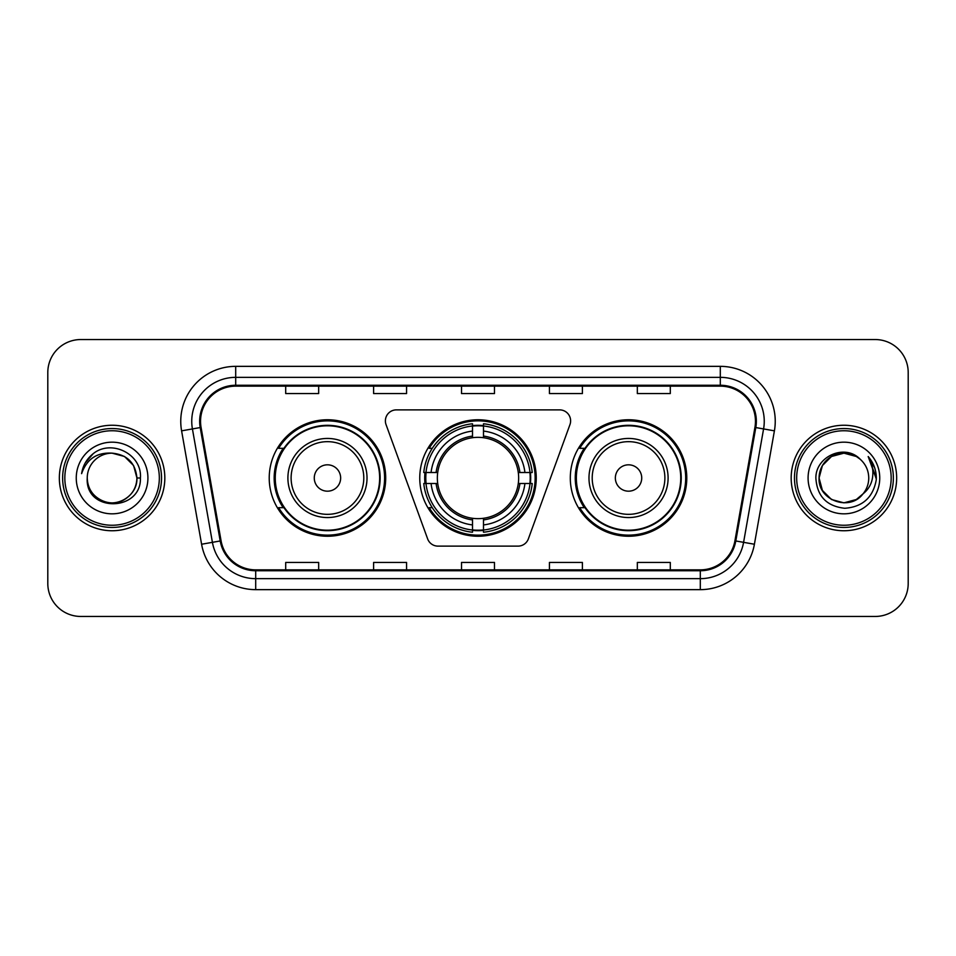 <?xml version="1.0" encoding="UTF-8"?>
<svg xmlns="http://www.w3.org/2000/svg" width="956" height="956" viewBox="0 0 956 956"><rect width="100%" height="100%" fill="white"/><g stroke="black" fill="none" stroke-linecap="round" stroke-linejoin="round"><path stroke-width="1.43" d="M385.388 420.855A10.994 10.994 0 0 0 386.045 424.619L427.643 538.897A10.994 10.994 0 0 0 437.968 546.127L518.033 546.127A10.994 10.994 0 0 0 528.357 538.897L569.955 424.619A10.994 10.994 0 0 0 559.63 409.873L396.37 409.873A10.994 10.994 0 0 0 385.388 420.855M570.302 478A58.244 58.244 0 0 0 628.546 536.244A58.244 58.244 0 0 0 686.778 478A58.244 58.244 0 0 0 628.546 419.756A58.244 58.244 0 0 0 570.302 478M419.756 478A58.244 58.244 0 0 0 478 536.244A58.244 58.244 0 0 0 536.244 478A58.244 58.244 0 0 0 478 419.756A58.244 58.244 0 0 0 419.756 478M269.222 478A58.244 58.244 0 0 0 327.454 536.244A58.244 58.244 0 0 0 385.698 478A58.244 58.244 0 0 0 327.454 419.756A58.244 58.244 0 0 0 269.222 478M283.191 507.672A53.297 53.297 0 0 1 283.191 448.328M424.99 483.497A53.297 53.297 0 0 1 424.99 472.503M584.271 507.672A53.297 53.297 0 0 1 584.271 448.328M47.8 372.505L47.8 583.495A32.97 32.97 0 0 0 80.77 616.453L875.23 616.453A32.97 32.97 0 0 0 908.2 583.495L908.2 372.505A32.97 32.97 0 0 0 875.23 339.547L80.77 339.547A32.97 32.97 0 0 0 47.8 372.505L47.8 583.495M59.344 478A52.747 52.747 0 0 0 112.079 530.747A52.747 52.747 0 0 0 164.826 478A52.747 52.747 0 0 0 112.079 425.253A52.747 52.747 0 0 0 59.344 478A52.747 52.747 0 0 0 112.079 530.747A52.747 52.747 0 0 0 164.826 478A52.747 52.747 0 0 0 112.079 425.253A52.747 52.747 0 0 0 59.344 478M791.174 478A52.747 52.747 0 0 0 843.921 530.747A52.747 52.747 0 0 0 896.656 478A52.747 52.747 0 0 0 843.921 425.253A52.747 52.747 0 0 0 791.174 478A52.747 52.747 0 0 0 843.921 530.747A52.747 52.747 0 0 0 896.656 478A52.747 52.747 0 0 0 843.921 425.253A52.747 52.747 0 0 0 791.174 478M200.545 421.297A35.169 35.169 0 0 1 235.702 386.14L720.298 386.14A35.169 35.169 0 0 1 754.929 427.404L734.925 540.809A35.169 35.169 0 0 1 700.306 569.86L255.694 569.86A35.169 35.169 0 0 1 221.075 540.809L201.071 427.404A35.169 35.169 0 0 1 200.545 421.297M199.661 421.297A36.041 36.041 0 0 0 200.21 427.559L220.203 540.965A36.041 36.041 0 0 0 255.694 570.744L700.306 570.744A36.041 36.041 0 0 0 735.797 540.965L755.79 427.559A36.041 36.041 0 0 0 720.298 385.256L235.702 385.256A36.041 36.041 0 0 0 199.661 421.297M181.592 430.845A54.946 54.946 0 0 1 235.702 366.351L720.298 366.351A54.946 54.946 0 0 1 774.408 430.845L754.404 544.239A54.946 54.946 0 0 1 700.306 589.649L255.694 589.649A54.946 54.946 0 0 1 201.596 544.239L181.592 430.845L192.419 428.933A43.952 43.952 0 0 1 235.702 377.345L720.298 377.345A43.952 43.952 0 0 1 763.581 428.933L743.589 542.339A43.952 43.952 0 0 1 700.306 578.655L255.694 578.655A43.952 43.952 0 0 1 212.411 542.339L192.419 428.933A43.952 43.952 0 0 1 191.75 421.297M875.23 339.547L80.77 339.547M80.77 616.453L875.23 616.453M908.2 583.495L908.2 372.505M461.521 386.14L461.521 393.573L494.479 393.573L494.479 386.14M373.605 386.14L373.605 393.573L406.575 393.573L406.575 386.14M285.701 386.14L285.701 393.573L318.671 393.573L318.671 386.14M549.425 386.14L549.425 393.573L582.395 393.573L582.395 386.14M637.329 386.14L637.329 393.573L670.299 393.573L670.299 386.14M494.479 569.86L494.479 562.427L461.521 562.427L461.521 569.86M406.575 569.86L406.575 562.427L373.605 562.427L373.605 569.86M318.671 569.86L318.671 562.427L285.701 562.427L285.701 569.86M582.395 569.86L582.395 562.427L549.425 562.427L549.425 569.86M670.299 569.86L670.299 562.427L637.329 562.427L637.329 569.86M159.329 478A47.25 47.25 0 0 0 112.079 430.75A47.25 47.25 0 0 0 64.829 478A47.25 47.25 0 0 0 112.079 525.25A47.25 47.25 0 0 0 159.329 478M161.528 478A49.449 49.449 0 0 0 112.079 428.551A49.449 49.449 0 0 0 62.63 478A49.449 49.449 0 0 0 112.079 527.449A49.449 49.449 0 0 0 161.528 478M140.412 478L136.923 478L133.601 465.584L124.507 456.49L112.079 453.156C127.172 454.626 135.453 462.907 136.923 478L133.601 465.584L124.507 456.49L112.079 453.156L124.507 456.49L133.601 465.584L136.923 478L133.601 465.584L124.507 456.49L112.079 453.156L124.507 456.49L133.601 465.584L136.923 478C136.589 487.369 132.442 494.539 124.507 499.51C109.02 509.429 86.398 496.367 87.247 478C84.929 512.715 141.524 511.914 140.412 478C142.325 454.243 111.47 438.852 93.198 453.682C86.733 458.856 82.873 465.512 81.607 473.65C86.721 459.071 96.879 452.248 112.079 453.156L124.507 456.49L133.601 465.584L136.923 478C137.772 496.367 115.15 509.429 99.663 499.51C91.716 494.539 87.582 487.369 87.247 478C86.398 496.367 109.02 509.429 124.507 499.51C132.442 494.539 136.589 487.369 136.923 478C136.589 487.369 132.442 494.539 124.507 499.51C109.02 509.429 86.398 496.367 87.247 478C87.582 487.369 91.716 494.539 99.663 499.51C115.15 509.429 137.772 496.367 136.923 478C137.772 496.367 115.15 509.429 99.663 499.51C91.716 494.539 87.582 487.369 87.247 478A24.844 24.844 0 0 1 112.079 453.156L124.507 456.49L133.601 465.584L136.923 478A24.844 24.844 0 0 0 136.911 477.092M76.253 478A35.826 35.826 0 0 0 112.079 513.826A35.826 35.826 0 0 0 147.917 478A35.826 35.826 0 0 0 112.079 442.174A35.826 35.826 0 0 0 76.253 478M85.239 462.919L93.198 453.682M483.497 530.018L483.497 532.229A54.504 54.504 0 0 0 532.229 483.497L530.018 483.497A52.305 52.305 0 0 1 483.497 530.018L483.497 524.928A47.25 47.25 0 0 0 524.928 483.497L518.283 483.497A40.654 40.654 0 0 0 483.497 437.717L483.497 425.982A52.305 52.305 0 0 1 530.018 472.503L532.229 472.503A54.504 54.504 0 0 0 483.497 423.771L483.497 425.982M425.982 483.497L423.771 483.497A54.504 54.504 0 0 0 472.503 532.229L472.503 530.018A52.305 52.305 0 0 1 425.982 483.497L431.072 483.497A47.25 47.25 0 0 0 472.503 524.928L472.503 518.283A40.654 40.654 0 0 0 518.283 483.497L519.909 483.497A42.267 42.267 0 0 1 483.497 519.909L483.497 524.928M472.503 425.982L472.503 423.771A54.504 54.504 0 0 0 423.771 472.503L425.982 472.503A52.305 52.305 0 0 1 472.503 425.982L472.503 431.072A47.25 47.25 0 0 0 431.072 472.503L437.717 472.503A40.654 40.654 0 0 0 472.503 518.283L472.503 519.909A42.267 42.267 0 0 1 436.091 483.497L431.072 483.497M426.089 483.497A52.198 52.198 0 0 1 426.089 472.503M483.497 426.089A52.198 52.198 0 0 0 472.503 426.089M529.911 472.503A52.198 52.198 0 0 1 529.911 483.497M530.018 472.503L524.928 472.503A47.25 47.25 0 0 0 483.497 431.072M524.928 483.497L530.018 483.497M472.503 524.928L472.503 530.018M518.283 472.503L524.928 472.503M483.497 518.355L483.497 519.909M472.503 518.283A40.654 40.654 0 0 1 437.717 483.497L436.091 483.497M483.497 529.911A52.198 52.198 0 0 1 472.503 529.911M431.072 472.503L425.982 472.503M472.503 437.645L472.503 431.072M483.497 437.717A40.654 40.654 0 0 0 437.717 472.503L436.091 472.503A42.267 42.267 0 0 1 472.503 436.091M483.497 437.645L483.497 436.091A42.267 42.267 0 0 1 519.909 472.503M432.279 448.328L429.16 448.328A57.145 57.145 0 0 1 535.145 478A57.145 57.145 0 0 1 429.16 507.672L432.279 507.672M340.647 478A13.181 13.181 0 0 0 327.454 464.819A13.181 13.181 0 0 0 314.273 478A13.181 13.181 0 0 0 327.454 491.181A13.181 13.181 0 0 0 340.647 478M367.02 478A39.555 39.555 0 0 0 327.454 438.445A39.555 39.555 0 0 0 287.899 478A39.555 39.555 0 0 0 327.454 517.555A39.555 39.555 0 0 0 367.02 478A39.555 39.555 0 0 1 327.454 517.555A39.555 39.555 0 0 1 287.899 478M379.651 478A52.198 52.198 0 0 0 327.454 425.802A52.198 52.198 0 0 0 275.256 478A52.198 52.198 0 0 0 327.454 530.198A52.198 52.198 0 0 0 379.651 478M384.599 478A57.145 57.145 0 0 1 278.626 507.672L283.92 507.672A52.688 52.688 0 0 0 380.141 478.131A52.688 52.688 0 0 0 283.92 448.328L278.626 448.328A57.145 57.145 0 0 1 384.599 478M641.727 478A13.181 13.181 0 0 0 628.546 464.819A13.181 13.181 0 0 0 615.353 478A13.181 13.181 0 0 0 628.546 491.181A13.181 13.181 0 0 0 641.727 478M668.101 478A39.555 39.555 0 0 0 628.546 438.445A39.555 39.555 0 0 0 588.98 478A39.555 39.555 0 0 0 628.546 517.555A39.555 39.555 0 0 0 668.101 478A39.555 39.555 0 0 1 628.546 517.555A39.555 39.555 0 0 1 588.98 478M680.744 478A52.198 52.198 0 0 0 628.546 425.802A52.198 52.198 0 0 0 576.349 478A52.198 52.198 0 0 0 628.546 530.198A52.198 52.198 0 0 0 680.744 478M685.679 478A57.145 57.145 0 0 1 579.706 507.672L585 507.672A52.688 52.688 0 0 0 681.234 478.131A52.688 52.688 0 0 0 585 448.328L579.706 448.328A57.145 57.145 0 0 1 685.679 478M856.337 499.51A24.844 24.844 0 0 0 863.041 493.846L856.337 499.51L843.921 502.844L831.493 499.51L822.399 490.416L819.077 478L822.399 465.584L831.493 456.49L843.921 453.156L856.337 456.49L860.185 459.227C844.949 443.249 815.599 456.418 815.874 478C816.998 496.14 826.605 506.238 844.722 508.281C862.551 506.991 873.067 497.514 876.258 479.864L876.317 478C876.222 469.85 873.509 462.704 868.179 456.538C872.231 463.182 873.665 470.34 872.458 478C871.37 484.393 868.227 489.687 863.041 493.846L862.539 494.443C849.107 511.663 817.798 500.084 819.077 478L822.399 490.416L831.493 499.51L843.921 502.844L856.337 499.51L863.041 493.846L857.472 498.817M891.171 478A47.25 47.25 0 0 0 843.921 430.75A47.25 47.25 0 0 0 796.671 478A47.25 47.25 0 0 0 843.921 525.25A47.25 47.25 0 0 0 891.171 478M893.37 478A49.449 49.449 0 0 0 843.921 428.551A49.449 49.449 0 0 0 794.472 478A49.449 49.449 0 0 0 843.921 527.449A49.449 49.449 0 0 0 893.37 478M863.041 493.846C866.793 489.233 868.693 483.951 868.753 478C868.61 470.507 865.754 464.246 860.185 459.227M808.083 478A35.826 35.826 0 0 0 843.921 513.826A35.826 35.826 0 0 0 879.747 478A35.826 35.826 0 0 0 843.921 442.174A35.826 35.826 0 0 0 808.083 478M856.337 456.49A24.844 24.844 0 0 0 819.077 478M868.418 456.813L876.293 478.944L868.179 456.538L874.644 467.759M868.179 456.538L876.317 478M720.298 366.351L720.298 385.256M192.419 428.933L200.21 427.559M255.694 589.649L255.694 570.744M700.306 570.744L700.306 589.649M735.797 540.965L754.404 544.239M201.596 544.239L220.203 540.965M755.79 427.559L774.408 430.845M235.702 366.351L235.702 385.256M483.497 518.283A40.654 40.654 0 0 0 518.283 483.497M530.401 483.497A52.688 52.688 0 0 0 530.401 472.503M483.497 425.599A52.688 52.688 0 0 0 472.503 425.599M472.503 530.401A52.688 52.688 0 0 0 483.497 530.401M363.794 478A36.34 36.34 0 0 0 327.454 441.66A36.34 36.34 0 0 0 291.114 478A36.34 36.34 0 0 0 327.454 514.34A36.34 36.34 0 0 0 363.794 478M664.886 478A36.34 36.34 0 0 0 628.546 441.66A36.34 36.34 0 0 0 592.206 478A36.34 36.34 0 0 0 628.546 514.34A36.34 36.34 0 0 0 664.886 478"/></g></svg>
